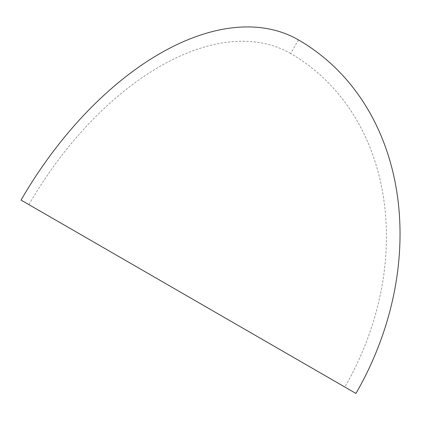 <?xml version="1.0" encoding="UTF-8"?>
<svg xmlns="http://www.w3.org/2000/svg" width="421" height="421" viewBox="0 0 421 421"><rect width="100%" height="100%" fill="white"/><g stroke="black" fill="none" stroke-linecap="round" stroke-linejoin="round"><path stroke-width="0.32" stroke-dasharray="2.1 1.58" d="M298.484 39.916L290.632 53.514A261.73 213.705 120 0 1 290.637 53.52A261.73 213.705 120 0 1 344.841 387.031L355.945 393.446M290.637 53.52A261.73 261.73 0 0 0 290.632 53.514A261.73 151.113 120 0 0 28.902 204.627L21.05 200.091"/><path stroke-width="0.63" d="M28.902 204.627L344.841 387.031M298.484 39.916L298.484 39.916A277.434 160.18 120 0 0 21.05 200.091L355.945 393.446A277.434 226.524 -60 0 0 298.489 39.916A277.434 226.524 -60 0 0 298.484 39.916A277.434 277.434 0 0 0 298.484 39.916"/></g></svg>
